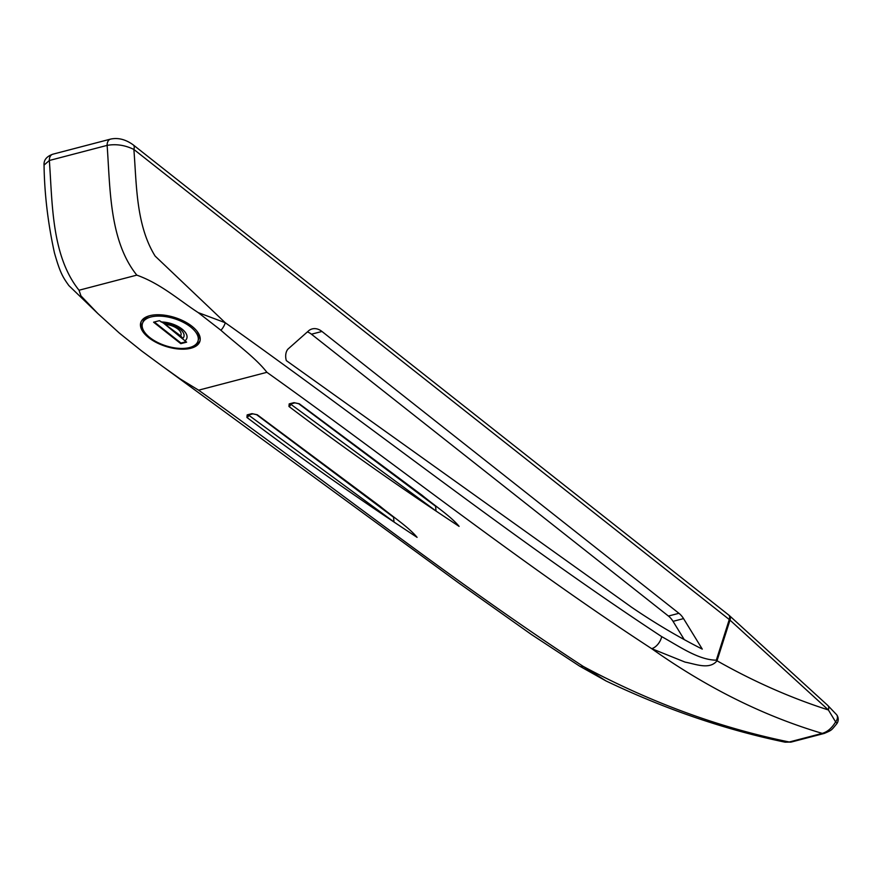 <?xml version="1.0" encoding="UTF-8"?>
<svg xmlns="http://www.w3.org/2000/svg" width="881" height="881" viewBox="0 0 881 881"><rect width="100%" height="100%" fill="white"/><g stroke="black" fill="none" stroke-linecap="round" stroke-linejoin="round"><path stroke-width="1.32" d="M286.336 360.604A11.277 7.797 -104.7 0 1 286.259 352.224A11.277 7.797 -104.7 0 1 287.944 349.118L309.066 330.419A18.798 12.995 -104.7 0 1 312.215 328.91A18.798 12.995 -104.7 0 1 321.961 331.465L678.932 613.297A18.798 12.995 -104.7 0 1 683.546 618.605L702.278 649.11A835.221 577.65 -104.7 0 1 631.864 607.427L286.336 360.604M189.58 347.555A29.128 14.206 -162.3 0 0 197.983 341.134A29.128 14.206 -162.3 0 0 183.27 322.314A29.128 14.206 -162.3 0 0 150.882 316.995A29.128 14.206 -162.3 0 0 142.48 323.415A29.128 14.206 -162.3 0 0 157.203 342.235A29.128 14.206 -162.3 0 0 189.58 347.555M197.983 341.134L198.577 339.251A29.128 14.206 -162.3 0 0 196.793 330.937M149.737 315.695A31.011 15.131 -162.3 0 0 140.795 322.534A31.011 15.131 -162.3 0 0 156.455 342.566A31.011 15.131 -162.3 0 0 190.935 348.226A31.011 15.131 -162.3 0 0 199.877 341.388A31.011 15.131 -162.3 0 0 184.206 321.356A31.011 15.131 -162.3 0 0 149.737 315.695M141.081 321.763A31.011 15.131 -162.3 0 0 143.162 329.769M289.177 403.905L293.979 402.65L299.287 403.773L422.241 495.397C434.509 505.551 450.841 516.288 459.1 526.364C399.611 487.193 342.896 447.229 288.957 406.471L289.177 403.905A1.883 1.299 75.3 0 0 290.102 404.126L290.278 403.542M247.154 414.896L251.966 413.641L257.263 414.764L380.218 506.388C392.486 516.541 408.817 527.267 417.087 537.355C357.587 498.183 300.873 458.219 246.933 417.462L247.154 414.896A1.883 1.299 75.3 0 0 248.079 415.116L248.255 414.533M716.308 660.188A11.277 5.506 -162.3 0 1 717.013 660.783C753.707 681.542 790.83 697.939 828.393 709.965L729.997 620.125L717.013 660.783C709.491 670.111 695.572 664.021 685.132 662.127L651.676 648.658C521.453 563.906 395.327 463.813 266.899 372.311L198.61 390.173C327.038 481.676 453.164 581.757 583.387 666.51C650.784 702.553 719.403 727.717 789.255 742A7.522 5.198 75.3 0 0 791.281 742.044L785.169 742.187L789.255 742L822.237 733.377C763.893 716.088 707.036 687.841 651.676 648.658A11.277 6.585 -58.2 0 0 661.697 636.622C679.438 646.412 698.248 659.935 716.308 660.188L729.281 619.519L133.879 149.451C136.643 184.327 135.894 225.029 155.122 256.074L225.261 322.732C371.088 426.107 514.174 539.646 661.697 636.622M180.605 335.837L182.83 338.37A15.682 7.654 -162.3 0 0 179.933 329.031A15.682 7.654 -162.3 0 0 163.624 323.206L159.417 320.673L153.58 322.193L180.803 343.678L186.629 342.158L163.624 323.206L180.605 335.837A12.4 6.046 -162.3 0 0 177.841 329.009A12.4 6.046 -162.3 0 0 166.234 324.494M266.899 372.311C255.908 358.093 236.471 344.141 220.922 330.276L198.225 312.612C178.799 300.025 160.959 283.781 136.808 275.125L79.026 290.234L80.931 295.862L97.934 313.636L119.486 333.194L141.698 350.99L162.952 366.65L180.054 378.852L198.61 390.173M728.389 614.795A7.522 4.009 128.3 0 1 728.686 614.993L133.284 144.924A7.522 4.009 128.3 0 1 133.879 149.451C125.069 145.145 116.16 143.79 107.13 145.376L49.347 160.485L44.05 165.099C44.457 193.831 47.915 223.08 54.446 252.869C60.04 272.526 62.628 276.887 68.883 285.598L97.934 313.636M198.225 312.612L225.261 322.732A11.277 6.222 -54 0 1 220.922 330.276M827.259 705.042A7.522 4.504 132.4 0 1 827.733 705.395L836.565 714.645A7.522 5.286 141.3 0 1 835.617 721.88A7.522 0.925 -146.2 0 1 836.95 723.543C831.223 730.327 832.413 729.942 824.275 733.421L824.275 733.421A7.522 5.198 -104.7 0 1 822.237 733.377C827.468 731.891 831.928 728.058 835.617 721.88L828.393 709.965A7.522 4.504 132.4 0 0 827.733 705.395L729.336 615.544A7.522 4.504 132.4 0 1 729.997 620.125A11.277 5.506 -162.3 0 0 729.281 619.519A7.522 4.009 128.3 0 0 728.686 614.993L729.336 615.544A7.522 4.504 132.4 0 0 728.972 615.268M605.985 680.925L579.577 666.113A11.277 6.585 -58.2 0 0 583.387 666.51L605.996 680.936C665.562 709.37 725.283 729.787 785.158 742.187L785.169 742.187M193.743 345.914A31.011 15.131 -162.3 0 0 200.075 340.595M149.352 315.805A29.128 14.206 -162.3 0 0 143.085 321.543L142.48 323.415M154.329 322.005L181.001 343.061L186.089 341.729M181.001 343.061L180.803 343.678M307.359 331.928A18.798 12.995 -104.7 0 1 311.456 334.207L668.426 616.05A18.798 12.995 -104.7 0 1 673.04 621.347L684.251 639.595M248.827 414.918A5.638 3.006 -51.7 0 0 248.761 415.237L393.994 521.948L393.565 517.235L256.613 414.687A1.883 1.024 -54.2 0 0 257.263 414.764M248.761 415.237A1.883 1.046 126.4 0 1 246.933 417.462M251.966 413.641A1.883 1.299 75.3 0 0 252.891 413.85L248.079 415.116M290.851 403.927A5.638 3.006 -51.7 0 0 290.785 404.247L436.018 510.969L435.588 506.245L298.637 403.696A1.883 1.024 -54.2 0 0 299.287 403.773M290.785 404.247A1.883 1.046 126.4 0 1 288.957 406.471M293.979 402.65A1.883 1.299 75.3 0 0 294.904 402.87A1.883 1.299 75.3 0 0 294.915 402.87L290.102 404.126M133.284 144.924C125.708 139.418 118.142 137.48 110.599 139.099L52.816 154.208A7.522 5.198 -104.7 0 0 49.347 160.485C52.497 202.938 51.307 255.578 79.026 290.234M136.808 275.125C109.189 240.733 110.268 188.027 107.13 145.376A7.522 5.198 75.3 0 1 110.599 139.099M161.091 321.994A18.953 9.251 17.7 0 1 182.026 329.065A18.953 9.251 17.7 0 1 184.955 340.837M311.456 334.207L321.961 331.465M668.426 616.05L678.932 613.297M673.04 621.347L683.546 618.605M164.329 367.641L459.034 583.2L531.32 634.441L579.577 666.113M44.05 165.099C43.676 160.067 46.594 156.433 52.816 154.208M836.95 723.543A7.522 7.522 0 0 0 836.565 714.645M824.275 733.421L791.281 742.044M393.62 517.279L392.188 516.145M252.891 413.85L256.613 414.687M435.643 506.289L434.212 505.154M294.904 402.87L298.637 403.696"/></g></svg>
